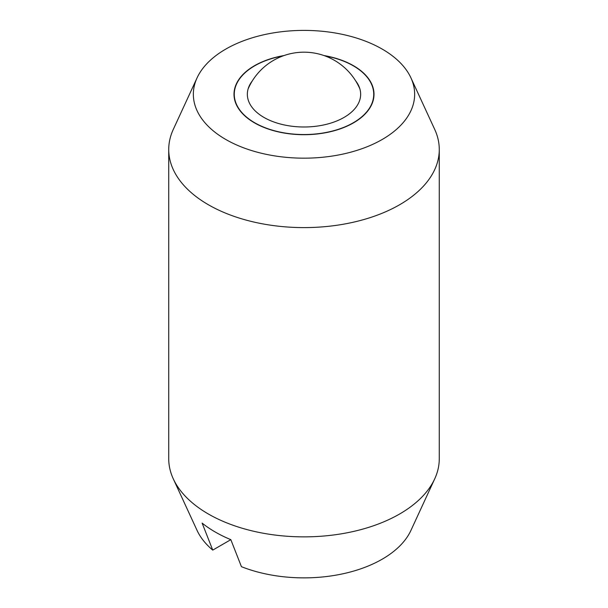 <?xml version="1.0" encoding="UTF-8"?>
<svg xmlns="http://www.w3.org/2000/svg" width="608" height="608" viewBox="0 0 608 608"><rect width="100%" height="100%" fill="white"/><g stroke="black" fill="none" stroke-linecap="round" stroke-linejoin="round"><path stroke-width="0.91" d="M168.728 149.507L168.728 458.766A135.272 78.098 0 0 0 173.288 478.861A135.272 78.098 0 0 0 208.346 513.988A135.272 78.098 0 0 0 399.654 513.988A135.272 78.098 0 0 0 434.712 478.861A135.272 78.098 0 0 0 439.272 458.766L439.272 149.507A135.272 78.098 180 0 1 399.654 204.729A135.272 78.098 180 0 1 208.346 204.729A135.272 78.098 180 0 1 168.728 149.507A135.272 78.098 180 0 1 173.288 129.413L197.076 77.847A110.656 63.886 0 0 0 248.748 149.636A110.656 63.886 0 0 0 382.242 139.46A110.656 63.886 0 0 0 410.924 77.847A110.656 63.886 0 0 0 332.72 32.589A110.656 63.886 0 0 0 225.758 49.111A110.656 63.886 0 0 0 197.076 77.847M410.924 77.847L434.712 129.413A135.272 78.098 180 0 1 439.272 149.507M434.712 478.861L410.924 530.427A110.656 63.886 180 0 1 382.242 559.162A110.656 63.886 180 0 1 241.429 566.679L230.827 539.661L212.739 550.111L202.13 523.1A125.423 72.413 0 0 0 230.827 539.661M323.912 55.541A70.004 40.417 180 0 1 353.499 65.71A70.004 40.417 180 0 1 374.004 94.286A70.004 40.417 180 0 1 330.79 131.624A70.004 40.417 180 0 1 254.501 122.862A70.004 40.417 180 0 1 233.996 94.286A70.004 40.417 180 0 1 284.088 55.541M212.739 550.111A110.656 63.886 180 0 1 197.076 530.427L173.288 478.861M283.176 55.86A69.73 40.257 0 0 0 234.27 94.286A69.73 40.257 0 0 0 254.691 122.755A69.73 40.257 0 0 0 330.684 131.48A69.73 40.257 0 0 0 373.73 94.286A69.73 40.257 0 0 0 353.309 65.816A69.73 40.257 0 0 0 324.824 55.86M355.642 80.834A56.65 32.71 180 0 1 358.272 84.9A56.65 32.71 180 0 1 333.04 122.368A56.65 32.71 180 0 1 263.94 117.412A56.65 32.71 180 0 1 249.728 84.9A56.65 32.71 180 0 1 252.358 80.834M373.73 97.835L373.73 94.286M234.27 97.835L234.27 94.286M359.898 88.958A60.868 60.868 0 0 0 248.102 88.958"/></g></svg>
